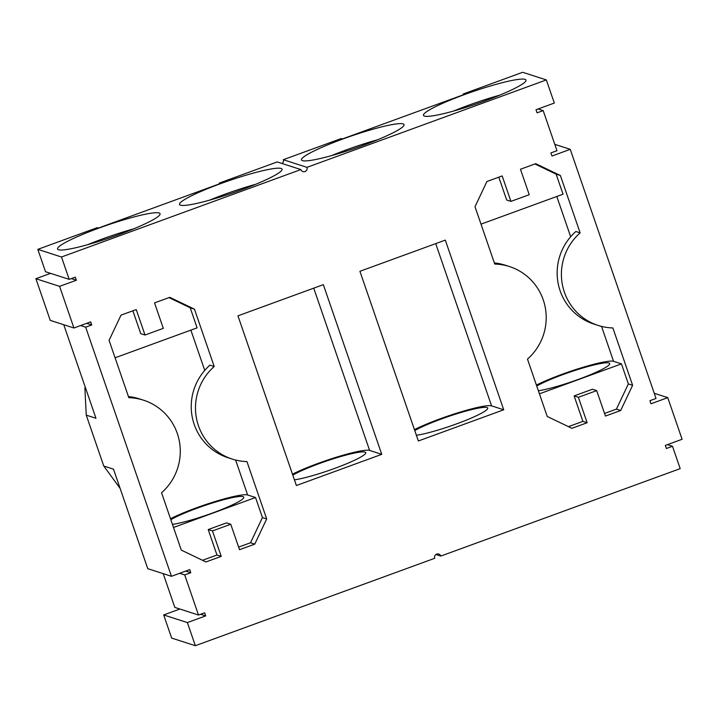 <?xml version="1.0" encoding="UTF-8"?>
<svg xmlns="http://www.w3.org/2000/svg" width="718" height="718" viewBox="0 0 718 718"><rect width="100%" height="100%" fill="white"/><g stroke="black" fill="none" stroke-linecap="round" stroke-linejoin="round"><path stroke-width="1.08" d="M63.758 324.716L95.97 418.271L86.25 415.139L103.778 466.036L113.498 469.168L147.755 568.665L171.44 576.303L189.74 569.616L190.8 572.704L185.747 571.07M179.868 609.026L163.686 614.94L171.656 638.078L195.341 645.715L434.713 558.29A3.285 3.222 -72.1 0 1 438.779 554.045A3.285 3.222 -72.1 0 1 440.816 556.064L680.188 468.639L672.488 446.273L666.394 448.499L665.326 445.411L682.1 439.29L667.758 397.637L650.984 403.767L649.925 400.68L656.028 398.454L570.245 149.335L551.954 156.021L550.885 152.934L556.989 150.708L543.176 110.599L537.082 112.834L536.014 109.746L554.314 103.06L546.344 79.922L306.972 167.348A3.285 3.222 -72.1 0 1 302.915 171.593A3.285 3.222 -72.1 0 1 300.869 169.574L61.497 256.999L37.812 249.361L97.271 227.651L98.483 228.037L220.462 183.494L219.25 183.099L277.184 161.936L300.869 169.574M195.341 645.715L187.371 622.578L205.671 615.891L204.612 612.804L198.509 615.039L174.824 607.401L163.201 573.646M190.8 572.704L184.706 574.93L198.509 615.039M171.44 576.303L85.666 327.184L91.76 324.958L90.701 321.87L73.927 328L59.585 286.347L76.359 280.226L75.3 277.139L69.197 279.365L61.497 256.999M598.121 325.433A54.326 53.294 -72.1 0 0 612.867 327.938L632.612 385.297L620.693 410.49L605.445 416.054L596.685 390.61L578.385 397.287L587.144 422.74L571.905 428.305L547.233 416.476L527.479 359.117A54.326 53.294 -72.1 0 0 545.204 307.196A54.326 53.294 -72.1 0 0 509.493 266.566A54.326 53.294 -72.1 0 0 494.747 264.053L475.002 206.703L486.921 181.51L502.169 175.937L510.929 201.39L529.229 194.704L520.46 169.26L535.709 163.686L560.381 175.515L580.135 232.874L575.881 231.501A54.326 53.294 107.9 0 0 558.155 283.43A54.326 53.294 107.9 0 0 593.867 324.06L598.121 325.433A54.326 53.294 -72.1 0 1 562.409 284.804A54.326 53.294 -72.1 0 1 580.135 232.874M143.564 400.204A54.326 53.294 -72.1 0 0 128.827 397.7L109.073 340.341L121.001 315.148L136.24 309.584L145.009 335.028L163.3 328.35L154.541 302.897L169.789 297.333L194.461 309.162L214.206 366.521A54.326 53.294 -72.1 0 0 196.49 418.441A54.326 53.294 -72.1 0 0 232.201 459.071A54.326 53.294 -72.1 0 0 246.938 461.575L266.692 518.935L254.764 544.127L239.525 549.701L230.756 524.248L212.465 530.934L221.225 556.378L205.976 561.952L181.304 550.123L161.559 492.763A54.326 53.294 -72.1 0 0 179.276 440.834A54.326 53.294 -72.1 0 0 143.564 400.204L139.31 398.84A54.326 53.294 107.9 0 0 128.432 396.569M323.333 284.66L381.761 454.341L296.381 485.521L237.954 315.848L323.333 284.66M359.924 271.296L445.313 240.117L503.731 409.79L418.352 440.978L359.924 271.296M85.666 327.184L80.613 325.559M440.816 556.064L435.943 554.493M672.488 446.273L667.435 444.639M654.242 393.284L667.758 397.637M570.245 149.335L554.799 144.354M543.176 110.599L538.132 108.974M463.451 94.749L463.191 94.004L522.659 72.285L546.344 79.922M306.972 167.348L283.287 159.71L341.221 138.556L342.432 138.942L464.411 94.399L463.191 94.004M342.737 139.041A54.218 6.399 -19 0 0 301.497 159.926A54.218 6.399 -19 0 0 354.845 148.321A54.218 6.399 -19 0 0 404.019 124.618A54.218 6.399 -19 0 0 342.737 139.041M464.717 94.498A54.218 6.399 -19 0 0 423.476 115.374A54.218 6.399 -19 0 0 476.815 103.769A54.218 6.399 -19 0 0 525.998 80.075A54.218 6.399 -19 0 0 464.717 94.498M283.287 159.71A3.285 3.222 -72.1 0 1 282.057 163.507M98.788 228.136A54.218 6.399 161 0 1 160.069 213.713A54.218 6.399 161 0 1 110.895 237.416A54.218 6.399 161 0 1 57.548 249.02A54.218 6.399 161 0 1 98.788 228.136M220.767 183.593A54.218 6.399 161 0 1 282.048 169.17A54.218 6.399 161 0 1 232.865 192.864A54.218 6.399 161 0 1 179.527 204.468A54.218 6.399 161 0 1 220.767 183.593M69.197 279.365L45.512 271.727L37.812 249.361M76.359 280.226L71.306 278.593M50.565 273.361L35.9 278.71L59.585 286.347M35.9 278.71L50.242 320.363L73.927 328M91.76 324.958L86.716 323.333M184.706 574.93L179.653 573.305M205.671 615.891L200.618 614.267M187.371 622.578L163.686 614.94M632.612 385.297L628.358 383.924L621.456 363.873L613.558 361.325A45.997 5.43 -19 0 0 580.817 367.966A45.997 5.43 -19 0 0 536.427 385.09M560.381 175.515L556.127 174.142L534.919 163.973M481.006 224.151L563.038 194.201L556.127 174.142M628.358 383.924L616.439 409.116L604.547 413.46M620.693 410.49L616.439 409.116M510.929 201.39L506.684 200.017L498.813 177.166M596.685 390.61L592.431 389.237L574.131 395.914L578.385 397.287M587.144 422.74L582.899 421.367L574.131 395.914M582.899 421.367L568.441 426.645M494.361 262.932A54.326 53.294 -72.1 0 1 505.239 265.193L509.493 266.566M202.521 560.291L216.971 555.014L221.225 556.378M212.465 530.934L208.211 529.561L216.971 555.014M230.756 524.248L226.502 522.875L208.211 529.561M145.009 335.028L140.755 333.664L132.884 310.804M238.627 547.098L250.519 542.763L254.764 544.127M266.692 518.935L262.438 517.57L250.519 542.763M194.461 309.162L190.207 307.789L197.109 327.839L115.086 357.797M214.206 366.521L209.952 365.148A54.326 53.294 -72.1 0 0 192.236 417.077A54.326 53.294 -72.1 0 0 227.947 457.698L232.201 459.071M173.514 527.47L255.536 497.511L262.438 517.57M255.536 497.511L247.638 494.971A45.997 5.43 161 0 0 214.897 501.604A45.997 5.43 161 0 0 170.498 518.728M190.207 307.789L168.999 297.62M381.761 454.341L369.608 450.419A45.997 5.43 161 0 0 336.868 457.061A45.997 5.43 161 0 0 292.477 474.185M292.8 475.128A41.07 4.846 161 0 1 319.33 463.568A41.07 4.846 161 0 1 365.758 452.645A41.07 4.846 161 0 1 338.797 466.862A41.07 4.846 161 0 1 294.425 479.839M503.731 409.79L491.588 405.876A45.997 5.43 -19 0 0 458.847 412.509A45.997 5.43 -19 0 0 414.448 429.633M416.395 435.287A41.07 4.846 -19 0 0 460.768 422.319A41.07 4.846 -19 0 0 487.728 408.093A41.07 4.846 -19 0 0 441.301 419.016A41.07 4.846 -19 0 0 414.771 430.585M103.778 466.036L120.094 488.348M219.25 183.099L219.502 183.844M377.713 139.723A54.218 6.399 -19 0 0 346.453 149.838A54.218 6.399 -19 0 0 331.528 155.626M499.692 95.171A54.218 6.399 -19 0 0 468.432 105.295A54.218 6.399 -19 0 0 453.498 111.075M87.578 244.721A54.218 6.399 161 0 1 102.512 238.932A54.218 6.399 161 0 1 133.763 228.818M209.548 200.169A54.218 6.399 161 0 1 224.483 194.39A54.218 6.399 161 0 1 255.743 184.266M621.456 363.873L539.433 393.832M538.374 390.745A41.07 4.846 -19 0 0 582.747 377.767A41.07 4.846 -19 0 0 609.708 363.55A41.07 4.846 -19 0 0 563.28 374.473A41.07 4.846 -19 0 0 536.75 386.033M170.821 519.679A41.07 4.846 161 0 1 197.351 508.111A41.07 4.846 161 0 1 243.779 497.188A41.07 4.846 161 0 1 216.827 511.413A41.07 4.846 161 0 1 172.446 524.382M86.25 415.139L84.868 387.855L85.424 387.648M85.577 388.088L84.868 387.855M613.558 361.325L601.54 326.403M570.666 236.752L556.8 196.472M190.871 330.118L204.738 370.389M235.612 460.05L247.638 494.971M313.739 288.169L369.608 450.419M491.588 405.876L435.718 243.617"/></g></svg>
